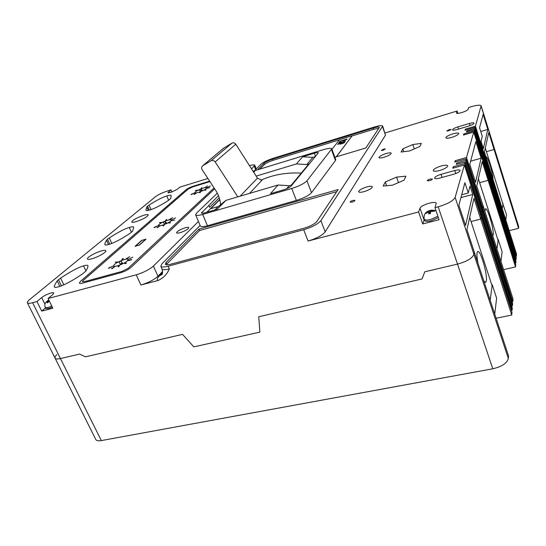 <?xml version="1.0" encoding="UTF-8"?>
<svg xmlns="http://www.w3.org/2000/svg" width="546" height="546" viewBox="0 0 546 546"><rect width="100%" height="100%" fill="white"/><g stroke="black" fill="none" stroke-linecap="round" stroke-linejoin="round"><path stroke-width="0.82" d="M509.165 230.651L518.584 228.358L518.645 226.474L481.135 105.801C480.262 104.757 476.883 105.078 471 106.777L468.741 107.466L468.12 109.309C467.465 110.312 465.322 111.398 461.711 112.578C458.592 113.472 456.811 113.643 456.381 113.09L457.104 111.009L385.067 132.971M515.799 256.34L516.386 256.204L516.55 254.129L490.11 170.106L489.789 171.765L475.423 126.16L481.135 105.801M503.603 269.649L515.54 266.933L515.717 264.742L473.751 132.036L463.438 135.053L463.813 133.9L474.078 130.89L474.413 129.695L466.502 131.886L466.816 130.904L474.774 128.433L475.109 127.259L464.987 130.241L465.342 129.136L475.423 126.16M512.059 301.706L512.81 301.542L513.015 298.942L483.196 206.115L482.794 208.21L466.496 157.514L473.751 132.036M496.123 318.257L511.745 315.042L511.964 312.278L464.366 164.988L452.777 168.223L453.248 166.755L464.782 163.527L465.212 162.005L456.34 164.326L456.729 163.077L465.67 160.401L466.093 158.913L454.743 162.107L455.193 160.701L466.496 157.514M56.859 354.586C55.303 356.122 54.709 357.302 55.071 358.135L95.775 439.475C96.478 440.724 98.335 441.093 101.324 440.588L492.813 368.789C501.883 366.646 507.05 363.206 508.319 358.463L508.524 355.856L474.351 252.225L473.948 254.347L474.351 252.225L466.912 229.654L473.976 198.307L480.705 219.117L481.135 216.878L480.705 219.117L471.048 221.553L480.705 219.117L511.745 315.042M515.458 259.684L516.127 259.507L516.263 257.808L475.109 127.259M515.233 263.22L515.847 263.083L515.984 261.35L474.413 129.695M511.622 305.897L512.482 305.692L512.653 303.556L466.093 158.913M511.343 310.346L512.128 310.183L512.298 307.999L465.212 162.005M518.584 228.358L494.062 149.508L486.445 151.665L494.062 149.508L494.26 148.021L481.128 106.122M515.54 266.933L488.138 180.371L479.627 182.657L488.138 180.371L488.479 178.61L488.138 180.371L482.227 161.677L476.74 186.009L483.196 206.115L482.794 208.21L482.029 208.408L482.794 208.21L512.81 301.542M515.847 263.083L488.731 177.279L488.11 177.443L488.731 177.279L488.998 175.887L488.731 177.279L474.078 130.89M516.127 259.507L489.284 174.413L488.595 174.611L489.284 174.413L489.544 173.048L489.284 174.413L474.774 128.433M516.386 256.204L489.789 171.765L489.189 171.929L489.789 171.765L490.11 170.106L484.404 151.986L488.786 132.555L494.062 149.508L494.273 148.403L518.693 226.965M512.128 310.183L481.456 215.185L480.657 215.39L481.456 215.185L481.797 213.425L481.456 215.185L464.782 163.527M512.482 305.692L482.152 211.561L481.272 211.807L482.152 211.561L482.487 209.835L482.152 211.561L465.67 160.401M492.813 368.789L457.507 264.107L424.815 271.772L422.038 278.951L258.743 316.735L259.869 332.125L193.823 346.881L182.548 334.364L85.483 356.825L79.627 354.074L60.435 358.558C57.419 359.227 55.631 359.091 55.071 358.135C55.631 359.091 57.419 359.227 60.435 358.558L79.627 354.074L85.483 356.825L182.548 334.364L193.823 346.881L259.869 332.125L258.743 316.735L422.038 278.951L424.815 271.772L457.507 264.107C466.823 261.548 472.304 258.292 473.948 254.347L455.139 197.386L464.366 164.988M101.249 250.969C95.202 252.621 86.5 257.644 87.449 258.975C87.817 259.562 89.326 259.486 91.974 258.756C98.103 257.098 106.839 252.013 105.842 250.737C105.46 250.143 103.931 250.225 101.249 250.969M143.755 215.274C136.664 217.772 132.651 220.011 131.722 222.004C132.064 222.515 133.552 222.393 136.186 221.635C143.345 219.117 147.379 216.871 148.273 214.892C147.925 214.373 146.417 214.503 143.755 215.274M353.009 200.402C351.16 200.996 350.177 201.583 350.068 202.163L351.965 202.143C353.822 201.542 354.804 200.955 354.914 200.375L353.009 200.402M383.708 149.078L381.285 150.43L382.971 150.314L385.401 148.956L383.708 149.078M430.125 179.04C428.289 179.62 427.32 180.194 427.231 180.753L429.477 180.726C431.32 180.146 432.289 179.573 432.371 179.013L430.125 179.04M449.153 129.62L446.758 130.944L448.696 130.801L451.092 129.477L449.153 129.62M171.888 192.049L170.966 189.906L167.909 192.752L170.714 192.445L177.218 189.346L179.777 187.176L207.903 178.481M185.183 227.784C179.989 229.559 177.109 231.245 176.549 232.828C176.849 233.299 178.044 233.244 180.146 232.671C185.381 230.883 188.268 229.197 188.814 227.621C188.506 227.143 187.298 227.197 185.183 227.784M214.278 196.103L213.93 196.437M366.816 186.923C361.684 188.588 358.961 190.199 358.647 191.762C359.118 192.506 360.933 192.465 364.086 191.639C369.253 189.967 371.99 188.35 372.297 186.793C371.806 186.05 369.976 186.09 366.816 186.923M386.172 153.528C381.681 155.016 379.286 156.368 378.985 157.589C379.402 158.19 381.074 158.081 384.002 157.275C388.527 155.781 390.929 154.422 391.229 153.201C390.793 152.6 389.114 152.709 386.172 153.528M441.257 165.964C436.152 167.588 433.476 169.158 433.217 170.666C433.783 171.519 435.913 171.471 439.598 170.516C444.737 168.885 447.433 167.308 447.686 165.8C447.092 164.94 444.949 164.994 441.257 165.964M452.941 133.838C448.478 135.299 446.109 136.616 445.857 137.804C446.348 138.479 448.273 138.35 451.638 137.428C456.135 135.961 458.51 134.637 458.763 133.456C458.251 132.78 456.313 132.903 452.941 133.838M170.966 189.906L167.506 190.97C162.408 192.663 158.429 194.553 155.569 196.649L29.47 299.713C27.791 301.099 27.095 302.122 27.368 302.771C27.826 303.515 29.566 303.494 32.596 302.702L36.951 301.529L41.708 311.111L52.832 308.19L48.082 298.532L136.227 274.802C143.543 272.57 149.27 269.663 153.399 266.079L198.451 221.492M200.116 225.409L161.998 263.738L160.811 266.216C161.466 267.301 163.902 267.294 168.127 266.209L303.685 229.716C312.175 227.136 317.915 224.106 320.891 220.611L382.685 126.112C382.016 125.273 379.245 125.566 374.385 127.006L273 158.354C267.39 160.21 263.404 162.142 261.029 164.148L254.463 170.755M457.869 113.397L457.104 111.009M483.121 114.339L479.552 127.737L482.261 136.377L481.046 141.298L483.353 148.642L487.81 129.422L483.121 114.339M465.636 130.05L465.342 129.136M467.076 131.729L466.816 130.904M464.114 134.855L463.813 133.9M481.135 158.231L475.859 141.578L469.792 164.366L475.552 182.296L481.135 158.231L470.638 161.166M455.576 161.875L455.193 160.701M457.077 164.134L456.729 163.077M453.651 167.977L453.248 166.755M465.533 225.484L472.727 194.465L469.997 186.015L468.263 193.031L464.905 182.698L458.879 205.303L465.533 225.484M424.351 219.567L422.706 223.928L439.08 219.724L434.991 207.651L438.185 206.804L457.507 264.107C466.823 261.548 472.304 258.292 473.948 254.347L508.319 358.463M438.185 206.804C447.631 204.006 453.282 200.86 455.139 197.386M422.706 223.928L418.584 211.964L308.08 241.039C316.55 238.506 322.256 235.456 325.177 231.873L385.476 135.169L382.685 126.112M168.127 266.209L169.328 268.925C166.953 274.42 163.104 278.31 157.774 280.583C156.832 279.538 157.364 277.969 159.377 275.866L162.565 272.59M136.227 274.802L140.888 285.019L157.774 280.583M218.475 195.652L201.433 213.001C201.72 213.438 202.9 213.37 204.982 212.783L217.192 209.22L225.989 200.348L218.298 206.504L210.681 208.736L219.806 199.727M225.989 200.348L278.057 184.985L270.488 193.666L283.538 189.858C287.203 188.691 289.735 187.415 291.148 186.036L318.379 152.819C318.059 152.382 316.714 152.511 314.346 153.208L302.641 156.784L312.81 157.371L306.818 164.558L308.845 163.95L291.318 185.101L289.168 185.736L278.057 184.985M306.818 164.558L296.41 163.93L256.183 176.112M253.76 172.331L254.648 171.444L253.433 171.813M253.685 172.215L254.648 171.444M302.641 156.784L296.41 163.93M198.969 229.122L166.161 262.36L165.295 264.189C165.786 265.001 167.622 265.001 170.809 264.182L304.026 228.221C310.353 226.303 314.639 224.037 316.892 221.423L338.124 189.571L198.969 229.122L199.57 230.535L166.155 264.728M334.882 157.268L365.854 147.966L379.374 127.409C378.876 126.774 376.801 126.993 373.164 128.071L272.823 159.063C268.598 160.456 265.602 161.909 263.827 163.418L257.514 169.82M217.335 193.168L196.519 213.158L195.632 214.858L200.389 226.051C200.969 226.979 203.33 226.877 207.466 225.751L296.376 200.437C303.781 198.109 308.818 195.529 311.5 192.697L335.462 160.504L335.735 159.596L331.784 148.84C331.115 147.946 328.358 148.212 323.525 149.631L253.03 171.191M140.888 285.019C148.191 282.828 153.876 279.9 157.951 276.249L162.612 271.464M454.798 170.509L441.045 174.331C436.93 175.628 434.78 176.904 434.582 178.153C435.046 178.87 436.759 178.842 439.714 178.092L453.63 174.249C457.766 172.946 459.923 171.676 460.114 170.434C459.616 169.704 457.848 169.724 454.798 170.509L455.787 173.539M469.485 123.444L457.848 126.904C454.463 128.01 452.675 129.006 452.477 129.88C452.846 130.378 454.327 130.269 456.913 129.552L468.666 126.071C472.065 124.959 473.86 123.969 474.051 123.103C473.655 122.591 472.133 122.707 469.485 123.444L470.161 125.573M396.546 177.116L385.305 181.982L383.169 186.029L392.519 185.183L404.033 180.194L405.917 176.181L396.546 177.116L398.464 182.61M421.321 143.373L412.817 144.54L402.825 148.826L401.126 152.034L409.63 150.928L419.833 146.546L421.321 143.373M434.991 207.651L436.268 203.344C435.735 200.512 420.87 204.982 420.01 208.21L418.584 211.964M403.808 151.686L402.825 148.826M414.305 148.921L412.817 144.54M386.623 185.715L385.305 181.982M186.09 189.701L80.412 281.367L79.354 283.074C79.668 283.592 80.883 283.572 82.985 283.019L120.393 272.816C124.768 271.471 128.255 269.717 130.856 267.547L214.66 188.82L130.856 267.547C128.255 269.717 124.768 271.471 120.393 272.816L82.985 283.019C80.883 283.572 79.668 283.592 79.354 283.074L80.412 281.367L186.09 189.701C187.824 188.377 190.356 187.169 193.694 186.063C190.356 187.169 187.824 188.377 186.09 189.701M209.65 181.156L193.694 186.063L209.65 181.156M58.586 286.793C64.312 285.121 72.318 280.815 82.603 273.874L85.886 271.069C87.415 268.441 88.104 266.66 87.954 265.731C87.749 265.042 86.275 265.083 83.518 265.854C78.276 267.376 70.632 271.464 60.586 278.126L57.173 280.937C55.18 283.872 54.238 285.865 54.334 286.909C54.532 287.544 55.951 287.51 58.586 286.793M147.543 206.149L146.799 206.975L145.925 210.176C146.028 210.804 147.447 210.708 150.17 209.896C155.009 208.367 161.138 205.194 168.557 200.355L170.741 198.491L171.198 195.686C171.103 194.99 169.629 195.079 166.776 195.946C162.278 197.352 156.374 200.402 149.078 205.091L147.543 206.149L149.304 210.142M107.466 239.209L106.511 240.226C105.317 242.294 104.771 243.741 104.859 244.567C105.016 245.202 106.436 245.127 109.125 244.355C114.373 242.758 121.321 239.093 129.975 233.36L132.617 231.095L133.702 227.238C133.552 226.549 132.071 226.617 129.266 227.443C124.42 228.91 117.752 232.412 109.268 237.947L107.466 239.209L109.746 244.171M48.082 298.532L52.737 294.601L53.774 293.011C53.419 291.612 44.779 294.888 41.68 297.59L36.951 301.529M251.576 168.919L254.798 165.24C254.409 164.639 252.634 164.776 249.481 165.636M195.632 214.858C196.191 215.731 198.546 215.588 202.682 214.428L291.748 188.479C299.174 186.111 304.245 183.552 306.975 180.801L331.784 148.84M219.26 197.802L209.575 207.296L208.79 205.426M219.745 199.481L206.804 212.257M214.94 209.882L218.298 206.504M315.506 156.552L312.81 157.371M289.168 185.736L286.664 188.739M45.482 307.869L41.708 311.111M339.414 139.844L273.28 160.231C269.055 161.623 266.059 163.077 264.291 164.592L259.862 169.103M378.965 128.303L373.594 129.313L352.027 135.961L336.356 156.825M336.732 191.653L199.57 230.535M111.8 243.468L109.268 237.947M108.49 244.533L106.511 240.226M151.065 209.609L149.078 205.091M148.307 210.387L146.799 206.975M63.855 284.889L60.586 278.126M59.842 286.425L57.173 280.937M460.94 197.584L472.727 194.465M461.684 194.779L468.263 193.031M480.733 131.497L487.81 129.422M209.937 181.593L192.779 186.869L188.213 189.053L82.999 280.658L82.371 281.675L84.555 281.64L121.867 271.451L128.133 268.298L214.08 187.926M124.249 259.568C117.786 261.793 114.169 263.957 113.384 266.052L115.022 266.4L113.384 266.052C114.169 263.957 117.786 261.793 124.249 259.568C126.488 258.968 127.771 258.934 128.112 259.466C127.771 258.934 126.488 258.968 124.249 259.568M111.985 268.564L115.267 266.366L118.857 265.438L115.267 266.373L112.053 268.707L111.48 268.639L112.053 268.707M203.071 188.172C198.13 189.899 195.366 191.414 194.799 192.724L196.287 192.895L194.799 192.724C195.366 191.414 198.13 189.899 203.071 188.172C205.235 187.531 206.449 187.415 206.729 187.817C206.449 187.415 205.235 187.531 203.071 188.172M196.819 192.799L199.85 191.905L196.819 192.799M168.605 222.556C170.659 221.362 171.628 220.495 171.492 219.949C171.185 219.485 169.929 219.567 167.724 220.195C162.114 222.133 158.982 223.928 158.32 225.559L159.787 225.819M160.306 225.744L163.588 224.822M119.656 265.144L123.751 263.274L119.656 265.144M124.488 262.865C127.081 261.329 128.29 260.196 128.112 259.466C128.29 260.196 127.081 261.329 124.488 262.865M164.312 224.556L167.936 222.918M200.505 191.66L203.754 190.206L200.505 191.66M204.368 189.878C206.047 188.923 206.832 188.234 206.729 187.817C206.832 188.234 206.047 188.923 204.368 189.878M146.035 239.148L141.591 240.417L135.026 246.314L139.523 245.031L146.035 239.148M171.007 220.898L174.679 219.97M169.902 223.055L170.434 222.611L167.909 222.864L169.902 223.055L170.434 222.611M167.909 222.864L169.847 222.925M163.104 225.914L163.82 225.791L164.285 224.502L163.623 224.747L163.104 225.914L163.82 225.791M163.766 225.662L164.285 224.502M157.043 227.621L160.299 225.716L157.043 227.621L157.582 227.668M157.528 227.539L160.299 225.716M154.047 227.395L158.074 225.744L154.211 227.634M154.156 227.505L158.074 225.744M159.398 222.611L161.323 222.795L161.841 222.358L159.398 222.611L161.323 222.795M161.261 222.672L161.841 222.358M166.557 219.396L165.411 220.755L166.12 220.639L166.557 219.396L166.12 220.639M165.411 220.755L166.066 220.516M172.509 217.697L169.349 219.547L172.509 217.697L169.888 219.588M169.349 219.547L169.833 219.458M175.607 217.854L171.785 219.724M127.375 260.851L131.381 259.896L131.661 259.432L127.375 260.851L131.381 259.896M131.313 259.753L131.661 259.432M123.73 263.22L125.751 263.616L126.358 263.104L123.73 263.22L125.751 263.616M125.682 263.472L126.358 263.104M118.066 266.885L118.871 266.755L119.629 265.09L118.898 265.363L118.066 266.885L118.871 266.755M118.803 266.612L119.629 265.09M115.267 266.366L111.48 268.639M108.497 268.052L113.008 266.195L108.647 268.352M108.579 268.209L113.008 266.195M117.697 261.984L115.158 262.107L117.097 262.49L117.697 261.984L117.097 262.49M115.158 262.107L117.028 262.346M122.509 260.026L123.232 258.435L122.516 258.702L121.724 260.155L122.509 260.026L123.232 258.435M121.724 260.155L122.447 259.889M126.597 258.947L129.695 256.688L126.024 258.886L126.597 258.947L129.695 256.688M126.024 258.886L126.535 258.811M128.494 259.309L132.808 257.173M206.408 188.479L209.794 187.585M203.726 190.151L206.129 189.81L203.726 190.151L205.665 190.199M205.617 190.083L206.129 189.81M199.563 192.738L200.218 192.629L200.478 191.598L199.563 192.738L200.218 192.629M200.17 192.506L200.478 191.598M193.966 194.39L196.806 192.758L194.472 194.41M194.424 194.294L196.806 192.758M191.011 194.403L194.649 192.909L191.189 194.594M191.141 194.478L194.649 192.909M197.741 190.138L195.407 190.472L197.741 190.138L197.283 190.52M195.407 190.472L197.236 190.404M201.59 188.602L201.836 187.612L200.948 188.711L201.59 188.602L201.836 187.612M200.948 188.711L201.542 188.486M205.078 187.578L207.344 185.974M204.579 187.558L205.03 187.462M206.941 187.578L210.374 185.906M135.497 246.116L139.244 245.052L145.57 239.339L141.871 240.397L135.524 246.171M168.523 222.556C170.523 221.396 171.458 220.55 171.328 220.018C171.028 219.567 169.806 219.642 167.649 220.256C162.182 222.154 159.132 223.894 158.49 225.491C158.777 225.935 159.992 225.86 162.128 225.259L163.609 224.775M164.298 224.522L167.922 222.884M164.912 224.024L166.871 223.143L164.906 221.471L162.974 222.345L164.912 224.024M165.95 223.553L164.701 223.846M165.738 223.375L164.906 221.471M202.737 190.445L200.553 189.305L198.812 190.076L200.983 191.23L202.737 190.445M201.331 191.073L200.935 191.209M201.283 191.052L200.553 189.305M122.645 263.459L121.076 261.036L118.885 262.025L120.427 264.469L122.645 263.459M122.338 263.595L122.031 263.124L120.127 263.998M122.031 263.124L121.076 261.036M46.062 302.061L48.219 300.88L46.922 302.818L48.062 302.511L49.188 300.798M51.788 306.074L48 307.494L45.291 307.48L45.816 308.545L48.526 308.551L52.314 307.139M48.901 300.204L46.895 301.331M48.635 301.406L48.219 300.88M431.183 210.258L429.511 210.613L429.088 211.282L425.682 212.96L425.464 213.568L428.849 211.964L428.726 213.964L430.398 213.527L430.726 211.473L434.63 211.172L434.834 210.565L430.965 210.79L431.34 210.128L435.988 210.592M437.906 216.25L430.767 219.444C427.033 220.325 424.849 220.236 424.222 219.185L424.679 220.502C425.307 221.553 427.484 221.642 431.217 220.775L438.349 217.574M429.798 213.65L428.849 211.964M430.152 213.575L429.088 211.282M430.548 212.039L429.893 210.62M431.053 211.384L430.965 210.79M223.73 148.102L231.934 143.127C233.401 142.451 234.684 142.82 235.783 144.233L257.473 178.132L261.903 180.255L249.57 193.393M301.249 173.116C286.746 172.297 273.328 174.645 261.015 180.146M257.473 178.132L240.158 196.171M220.577 204.682C220.27 200.164 218.912 195.816 216.503 191.646L202.17 169.697C201.338 168.209 201.467 166.933 202.546 165.888L211.097 160.749C212.64 160.046 214.005 160.442 215.179 161.95L237.817 196.86M502.723 203.515L506.49 214.53L505.835 220.086M503.009 203.44L502.3 208.831L502.921 204.143L485.298 148.021M491.755 284.821L492.226 284.719L496.621 298.157L494.744 314.073M492.226 284.719L490.172 300.204L492.082 285.811L469.676 217.363M497.856 239.667L498.218 239.578L502.102 251.733L500.962 261.411M498.218 239.578L496.969 248.983L498.102 240.445L478.378 178.76M493.018 179.347C493.024 173.314 487.51 155.63 485.94 156.729L485.906 156.743M492.785 235.968L493.154 235.012C494.191 229.934 487.646 207.446 485.51 208.784L484.93 211.514M483.804 280.897L485.585 282.425L486.336 280.91C487.598 274.508 480.48 249.945 477.791 251.474L477.081 252.771C476.747 254.859 477.033 258.306 477.941 263.111M336.165 156.879L352.027 135.961M351.979 135.838L339.551 139.667L331.954 149.311M339.127 142.376L340.342 142.144L339.127 142.376L340.076 141.161L346.983 139.039L346.778 139.483L341.032 141.25L340.342 142.144M346.983 139.039L341.032 141.25M340.991 141.127L340.295 142.021M340.8 141.987L339.564 142.779L340.561 142.643L343.584 141.694L344.451 141.271L343.721 141.318L344.13 140.964L345.529 140.95L340.26 143.004L338.479 143.12L340.8 141.987L339.673 142.847M340.26 143.004L338.493 143.298M342.165 142.192L340.301 143.127M343.393 142.001L342.205 142.315M345.529 140.95L343.441 142.124M343.721 141.318L344.41 141.312M337.633 144.287L344.867 141.823L344.014 142.834L341.673 143.83L339.899 144.089L340.26 143.482L337.681 144.41L340.117 143.666M343.434 142.513L341.134 143.598L343.434 142.513M344.867 141.823L344.062 142.963L339.946 144.137M343.298 142.69L341.202 143.632M101.324 440.588L32.596 302.702M303.685 229.716L308.08 241.039M456.511 113.254L456.395 112.879M424.085 220.058L420.01 208.21M254.306 166.223L255.637 169.574M153.399 266.079L157.951 276.249M160.811 266.216L162.005 268.898C162.66 269.99 165.104 269.997 169.328 268.925M320.891 220.611L325.177 231.873M382.541 126.706L385.476 135.169M159.377 275.866L161.985 274.461M202.682 214.428L207.466 225.751M291.748 188.479L296.376 200.437M306.975 180.801L311.5 192.697M331.49 149.706L335.462 160.504M202.334 213.288L201.863 212.162M315.574 156.477L314.346 153.208M168.714 192.902L168.359 192.076M44.943 304.204L41.68 297.59M458.544 129.068L457.848 126.904M442.083 177.436L441.045 174.331M264.291 164.592L263.827 163.418M273.28 160.231L272.823 159.063M373.594 129.313L373.164 128.071M166.837 263.882L166.161 262.36M131.463 232.323L129.266 227.443M168.659 200.293L166.776 195.946M85.94 270.959L83.518 265.854M61.439 285.872L58.422 279.654M431.647 210.606L431.047 210.538M430.637 211.718L431.415 211.288M428.166 212.141L428.76 212.21M429.176 211.029L428.405 211.459M224.065 147.857L202.819 165.697M231.934 143.127L211.097 160.749M235.783 144.233L215.179 161.95M55.071 358.135L27.368 302.771M254.798 165.24L256.265 168.939M162.142 274.31L161.814 274.706C161.377 274.345 163.336 275.573 162.005 268.898M46.233 301.863C44.752 303.542 44.438 305.419 45.291 307.48M47.563 300.744L48.812 300.02M429.511 210.613C425.307 211.93 423.546 214.79 424.222 219.185M223.805 148.034L202.546 165.888"/></g></svg>
